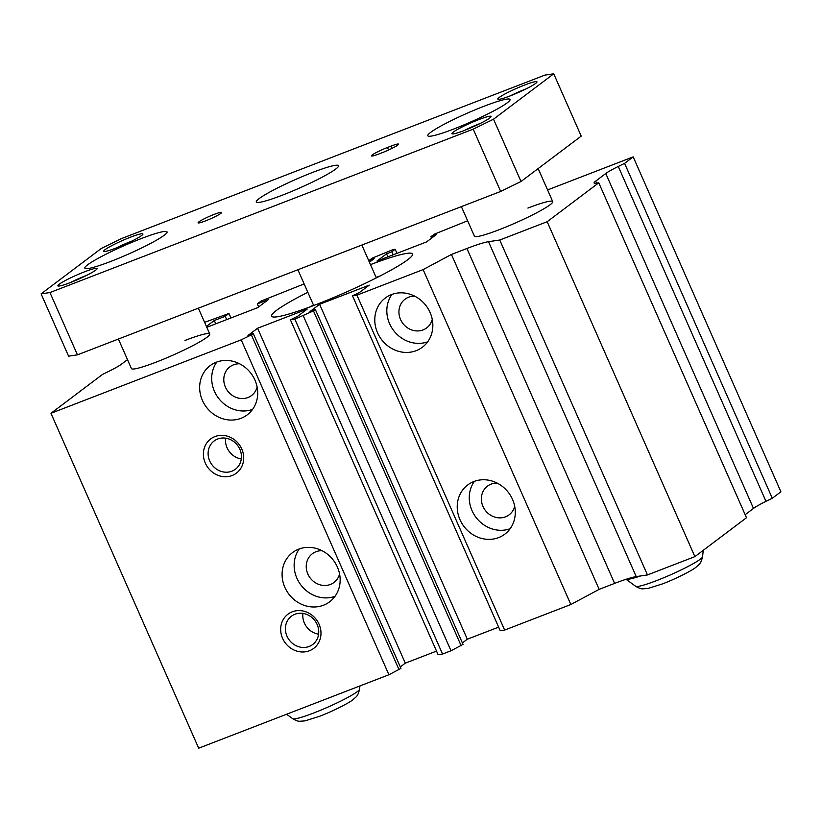 <?xml version="1.0" encoding="UTF-8"?>
<svg xmlns="http://www.w3.org/2000/svg" width="822" height="822" viewBox="0 0 822 822"><rect width="100%" height="100%" fill="white"/><g stroke="black" fill="none" stroke-linecap="round" stroke-linejoin="round"><path stroke-width="1.23" d="M216.309 362.214A30.815 27.969 53 0 1 253.176 376.651A30.815 27.969 53 0 1 247.227 414.863A30.815 27.969 53 0 1 241.041 418.295A30.815 27.969 53 0 1 204.185 403.849A30.815 27.969 53 0 1 210.134 365.646A30.815 27.969 53 0 1 216.309 362.214M257.132 387.028A17.971 16.317 53 0 1 251.542 395.526A17.971 16.317 53 0 1 247.936 397.529A17.971 16.317 53 0 1 226.43 389.104A17.971 16.317 53 0 1 229.903 366.818A17.971 16.317 53 0 1 233.51 364.824A17.971 16.317 53 0 1 239.603 363.786M298.756 549.137A30.815 27.969 53 0 1 335.623 563.584A30.815 27.969 53 0 1 329.673 601.786A30.815 27.969 53 0 1 323.488 605.218A30.815 27.969 53 0 1 286.621 590.782A30.815 27.969 53 0 1 292.57 552.569A30.815 27.969 53 0 1 298.756 549.137M339.578 573.962A17.971 16.317 53 0 1 333.989 582.459A17.971 16.317 53 0 1 330.382 584.452A17.971 16.317 53 0 1 308.877 576.037A17.971 16.317 53 0 1 312.339 553.751A17.971 16.317 53 0 1 315.946 551.747A17.971 16.317 53 0 1 322.049 550.709M473.893 481.528A30.815 27.969 53 0 1 510.76 495.964A30.815 27.969 53 0 1 504.811 534.166A30.815 27.969 53 0 1 498.625 537.598A30.815 27.969 53 0 1 461.759 523.162A30.815 27.969 53 0 1 467.708 484.959A30.815 27.969 53 0 1 473.893 481.528M514.706 506.342A17.971 16.317 53 0 1 509.116 514.839A17.971 16.317 53 0 1 505.509 516.843A17.971 16.317 53 0 1 484.004 508.417A17.971 16.317 53 0 1 487.477 486.131A17.971 16.317 53 0 1 491.083 484.127A17.971 16.317 53 0 1 497.187 483.1M391.447 294.605A30.815 27.969 53 0 1 428.313 309.041A30.815 27.969 53 0 1 422.364 347.244A30.815 27.969 53 0 1 416.179 350.675A30.815 27.969 53 0 1 379.312 336.239A30.815 27.969 53 0 1 385.261 298.037A30.815 27.969 53 0 1 391.447 294.605M432.259 319.419A17.971 16.317 53 0 1 426.68 327.916A17.971 16.317 53 0 1 423.073 329.92A17.971 16.317 53 0 1 401.568 321.494A17.971 16.317 53 0 1 405.03 299.208A17.971 16.317 53 0 1 408.637 297.204A17.971 16.317 53 0 1 414.74 296.177M370.475 264.633A77.042 8.086 156.2 0 1 412.562 253.998A77.042 8.086 156.2 0 1 316.275 304.53A77.042 8.086 156.2 0 1 271.589 316.172A77.042 8.086 156.2 0 1 307.829 292.272M184.929 340.483A42.795 4.49 156.2 0 1 209.754 334.02A42.795 4.49 156.2 0 1 156.252 362.091A42.795 4.49 156.2 0 1 131.428 368.564L118.409 339.044M527.899 208.069A42.795 4.49 156.2 0 1 552.723 201.606A42.795 4.49 156.2 0 1 499.231 229.687A42.795 4.49 156.2 0 1 474.407 236.15L461.378 206.63M231.876 471.201A17.694 16.06 -127 0 0 235.431 469.239A17.694 16.06 -127 0 0 238.842 447.302A17.694 16.06 -127 0 0 217.676 439.01A17.694 16.06 -127 0 0 214.131 440.982A17.694 16.06 -127 0 0 210.709 462.92A17.694 16.06 -127 0 0 231.876 471.201M232.123 475.517A21.403 19.43 -127 0 0 241.781 448.997A21.403 19.43 -127 0 0 214.953 436.574A21.403 19.43 -127 0 0 205.295 463.084A21.403 19.43 -127 0 0 232.123 475.517M309.175 646.452A17.694 16.06 -127 0 0 312.72 644.479A17.694 16.06 -127 0 0 316.131 622.542A17.694 16.06 -127 0 0 294.964 614.25A17.694 16.06 -127 0 0 291.42 616.223A17.694 16.06 -127 0 0 287.998 638.16A17.694 16.06 -127 0 0 309.175 646.452M309.411 650.757A21.403 19.43 -127 0 0 319.07 624.237A21.403 19.43 -127 0 0 292.242 611.815A21.403 19.43 -127 0 0 282.583 638.324A21.403 19.43 -127 0 0 309.411 650.757M302.938 613.407A17.694 16.06 -127 0 0 318.597 634.173M225.649 438.167A17.694 16.06 -127 0 0 241.298 458.933M427.697 341.798A30.815 27.969 53 0 1 393.522 330.403A30.815 27.969 53 0 1 391.971 294.399M510.143 528.721A30.815 27.969 53 0 1 475.959 517.326A30.815 27.969 53 0 1 474.417 481.332M335.006 596.33A30.815 27.969 53 0 1 300.831 584.935A30.815 27.969 53 0 1 299.28 548.942M252.56 409.407A30.815 27.969 53 0 1 218.385 398.012A30.815 27.969 53 0 1 216.833 362.019M204.596 322.337L228.948 313.47L225.218 316.275L214.275 320.508L206.404 326.437M547.575 189.933L633.187 156.879L780.9 491.782L772.3 498.266L765.981 501.358A25.677 2.692 156.2 0 0 753.486 508.417L605.773 173.514L595.703 181.107A25.677 2.692 156.2 0 0 594.101 183.018A25.677 2.692 156.2 0 0 596.032 183.224L598.786 182.813L746.499 517.716L694.888 556.628L647.459 574.938L636.228 576.602A42.795 4.49 156.2 0 0 614.62 583.394L466.917 248.491L451.442 254.46L423.125 269.606L356.943 295.16L352.504 295.817L359.625 292.385L369.232 285.142L319.604 304.304L310.007 311.538L315.329 309.483L313.47 310.891L294.841 319.142L290.413 319.789L297.595 316.336L307.202 309.093L257.584 328.245L247.977 335.489L253.227 333.465L251.368 334.862L241.206 339.846L50.964 413.291L102.565 374.39L108.884 371.287A25.677 2.692 156.2 0 0 121.379 364.228L127.492 359.625M466.917 248.491A42.795 4.49 156.2 0 1 488.515 241.689L499.745 240.024L547.175 221.714L598.786 182.813M605.773 173.514A25.677 2.692 156.2 0 1 618.267 166.455L624.586 163.362L633.187 156.879M369.407 262.197L374.144 258.622L368.821 260.677L372.119 258.19L392.957 249.621L395.177 249.292L391.878 251.779L386.556 253.834L376.949 261.077L426.567 241.915L436.174 234.681L430.923 236.705L434.222 234.219L467.626 220.789M206.784 327.3L257.666 307.654L268.27 299.66L257.327 303.883L261.057 301.068L304.14 283.909M753.486 508.417L745.164 514.695M614.62 583.394L599.156 589.364L570.838 604.519L504.646 630.073L500.218 630.731L352.504 295.817M498.635 627.124L467.317 639.208L462.396 642.927M315.329 309.483L463.043 644.397L451.011 650.777L442.555 654.045L438.116 654.702L290.413 319.789M436.533 651.096L405.297 663.159L400.304 666.919M253.227 333.465L400.941 668.368L388.919 674.749L198.677 748.195L50.964 413.291M388.919 674.749L241.206 339.846M399.081 669.776L251.368 334.862M405.297 663.159L257.584 328.245M442.555 654.045L294.841 319.142M451.011 650.777L303.308 315.874M461.183 645.794L313.47 310.891M467.317 639.208L319.604 304.304M504.646 630.073L356.943 295.16M570.838 604.519L423.125 269.606M599.156 589.364L451.442 254.46M647.459 574.938L499.745 240.024M694.888 556.628L547.175 221.714M772.3 498.266L624.586 163.362M431.56 238.154L430.923 236.705M387.881 256.854L386.556 253.834M393.214 254.799L391.878 251.779M396.964 253.351L395.177 249.292M369.468 262.146L368.821 260.677M258.663 306.904L257.327 303.883M215.744 323.837L214.275 320.508M226.687 319.614L225.218 316.275M230.931 317.97L228.948 313.47M309.514 307.089A67.199 7.059 156.2 0 1 313.449 305.024M376.106 277.394A67.199 7.059 156.2 0 1 380.278 275.884M131.993 241.041A17.694 1.86 -23.8 0 0 130.739 241.514A17.694 1.86 -23.8 0 0 116.323 247.946M116.159 248.008A21.403 2.25 -23.8 0 0 142.894 234.239A21.403 2.25 -23.8 0 0 130.493 237.198A21.403 2.25 -23.8 0 0 111.093 246.014A21.403 2.25 -23.8 0 0 103.952 251.409A21.403 2.25 -23.8 0 0 116.159 248.008M480.171 123.485A17.694 1.86 -23.8 0 0 478.918 123.958A17.694 1.86 -23.8 0 0 464.512 130.4M464.338 130.462A21.403 2.25 -23.8 0 0 491.073 116.683A21.403 2.25 -23.8 0 0 478.681 119.652A21.403 2.25 -23.8 0 0 459.272 128.468A21.403 2.25 -23.8 0 0 452.131 133.863A21.403 2.25 -23.8 0 0 464.338 130.462M526.049 88.899A17.694 1.86 -23.8 0 0 524.796 89.382A17.694 1.86 -23.8 0 0 510.38 95.814M510.215 95.876A21.403 2.25 -23.8 0 0 536.951 82.108A21.403 2.25 -23.8 0 0 524.549 85.067A21.403 2.25 -23.8 0 0 505.14 93.883A21.403 2.25 -23.8 0 0 498.009 99.277A21.403 2.25 -23.8 0 0 510.215 95.876M86.125 275.617A17.694 1.86 -23.8 0 0 84.871 276.089A17.694 1.86 -23.8 0 0 70.456 282.532M70.291 282.593A21.403 2.25 -23.8 0 0 97.027 268.815A21.403 2.25 -23.8 0 0 84.625 271.784A21.403 2.25 -23.8 0 0 65.215 280.6A21.403 2.25 -23.8 0 0 58.085 285.994A21.403 2.25 -23.8 0 0 70.291 282.593M214.152 214.398A12.844 1.346 156.2 0 1 221.601 212.456A12.844 1.346 156.2 0 1 205.551 220.882A12.844 1.346 156.2 0 1 198.102 222.824A12.844 1.346 156.2 0 1 214.152 214.398M483.953 106.274A44.943 4.716 156.2 0 1 510.02 99.493A44.943 4.716 156.2 0 1 453.857 128.972A44.943 4.716 156.2 0 1 427.789 135.764A44.943 4.716 156.2 0 1 483.953 106.274M140.983 238.688A44.943 4.716 156.2 0 1 167.051 231.907A44.943 4.716 156.2 0 1 110.878 261.386A44.943 4.716 156.2 0 1 84.82 268.167A44.943 4.716 156.2 0 1 140.983 238.688M312.473 172.486A44.943 4.716 156.2 0 1 338.541 165.695A44.943 4.716 156.2 0 1 282.367 195.174A44.943 4.716 156.2 0 1 256.3 201.965A44.943 4.716 156.2 0 1 312.473 172.486M640.523 575.965A42.795 4.49 156.2 0 1 626.179 579.253M382.507 152.563L378.86 153.971A12.844 1.346 156.2 0 1 371.41 155.913A12.844 1.346 156.2 0 1 387.46 147.487L391.108 146.08A12.844 1.346 156.2 0 1 398.557 144.138A12.844 1.346 156.2 0 1 382.507 152.563M581.216 136.113L521.014 181.498L500.68 191.454L77.443 354.857L68.586 356.173L41.1 293.865L101.311 248.47L121.635 238.514L544.873 75.11L553.74 73.805L581.216 136.113M553.74 73.805L493.529 119.19L473.205 129.146L49.957 292.55L77.443 354.857M49.957 292.55L41.1 293.865M473.205 129.146L500.68 191.454M493.529 119.19L521.014 181.498M636.228 576.602L488.515 241.689M596.597 183.131L595.703 181.107M765.981 501.358L618.267 166.455M292.683 718.685C295.858 720.545 298.222 721.397 299.773 721.254L304.952 720.894L319.542 716.301C330.639 712.191 348.425 703.457 352.926 699.738C356.337 696.491 357.673 696.861 359.574 689.185A36.62 3.843 156.2 0 1 313.768 712.972A36.62 3.843 156.2 0 1 292.683 718.685L286.59 714.256M635.653 586.271C638.828 588.131 641.191 588.984 642.742 588.84L647.921 588.48L662.511 583.887C673.608 579.777 691.394 571.043 695.905 567.324C699.306 564.087 700.652 564.447 702.543 556.771A36.62 3.843 156.2 0 1 656.737 580.558A36.62 3.843 156.2 0 1 635.653 586.271L626.045 579.294M392.104 148.33L391.108 146.08M388.57 150.005L387.46 147.487M297.893 269.75L313.675 305.527M361.844 245.059L376.332 277.898M702.543 556.771L703.262 550.308M538.153 168.572L552.723 201.606M359.574 689.185L359.933 685.938M198.349 308.178L209.754 334.02"/></g></svg>
